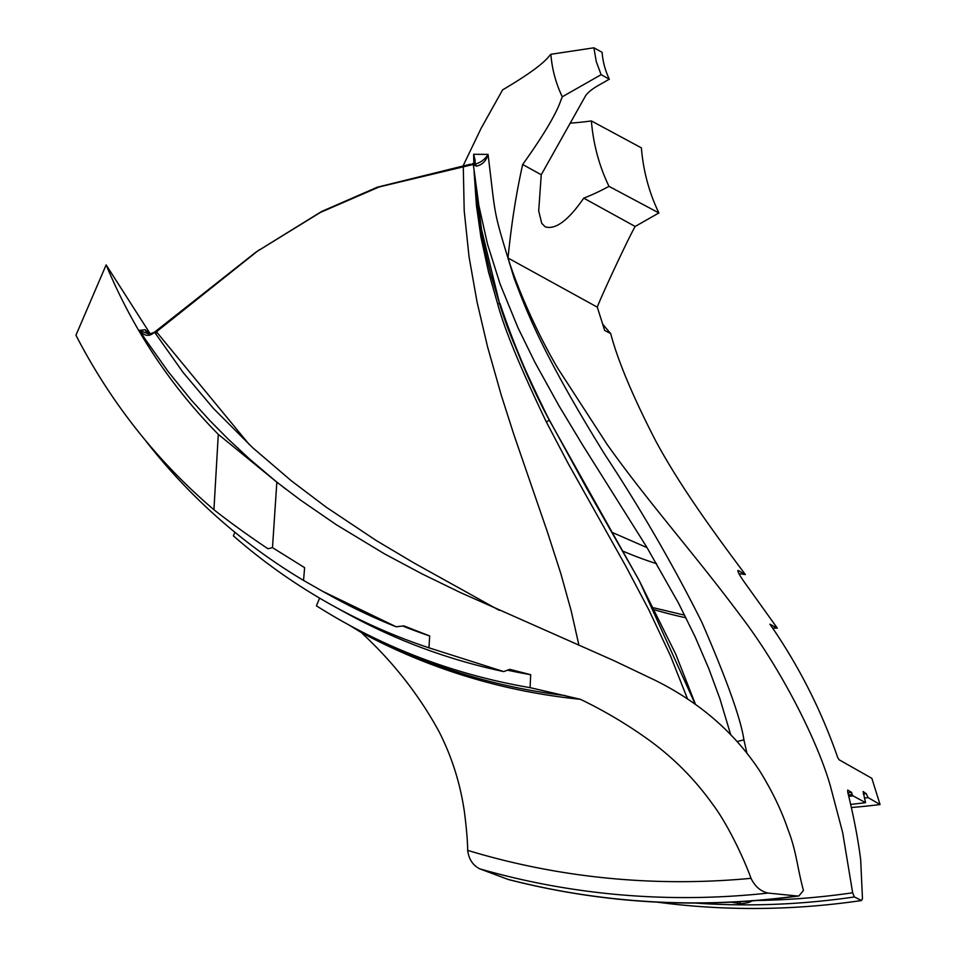 <?xml version="1.0" encoding="UTF-8"?>
<svg xmlns="http://www.w3.org/2000/svg" width="956" height="956" viewBox="0 0 956 956"><rect width="100%" height="100%" fill="white"/><g stroke="black" fill="none" stroke-linecap="round" stroke-linejoin="round"><path stroke-width="1.43" d="M154.549 332.174L183.158 372.517L213.654 408.69L252.492 447.539L291.198 480.689L326.211 507.182L376.329 540.582L414.056 563.012L499.223 610.31M154.944 332.772L155.756 332.258L154.394 332.353C149.303 336.906 144.356 336.249 139.552 330.382L149.256 334.158L154.358 332.294L149.256 334.158M472.049 163.99L475.299 164.121L476.518 166.153C482.35 164.802 486.198 160.883 488.05 154.382C485.194 159.186 480.94 162.436 475.299 164.121L472.897 164.552L476.518 166.153M146.973 332.76L145.145 329.724L139.552 330.382L145.754 339.978L168.22 371.657L190.794 399.524L209.4 420.114L228.102 439.043L249.767 459.179L275.197 480.772M145.169 329.76L149.996 334.122M154.358 332.294L256.065 252.037L320.403 212.435L379.15 186.958L472.897 164.552M470.471 164.193L377.369 187.185L321.67 211.455L256.065 252.037M259.064 249.898L157.334 331.075L155.637 333.835M156.127 332.592L157.334 331.075M472.073 163.99L475.24 162.412L473.638 154.286L475.18 160.453L474.618 162.771L475.24 162.412L474.284 164.301L471.726 164.408L474.618 162.771M746.851 752.85L743.911 739.872C740.924 719.211 726.918 680.039 701.907 622.344C673.562 565.641 641.153 509.632 604.718 454.339C542.889 354.365 527.174 312.815 514.089 278.112C492.232 206.412 496.499 222.987 488.05 154.382L473.638 154.286L473.829 163.416M757.594 900.48A808.035 750.771 -61.2 0 0 852.656 892.785L842.654 832.497L830.334 785.856C818.264 743.182 782.51 670.395 740.147 615.174C693.614 552.795 648.108 502.127 607.275 444.636L557.814 368.347C536.125 331.577 516.67 286.226 508.03 258.012L597.285 307.151L604.682 330.489L610.669 333.513C617.827 360.723 632.812 396.465 655.625 440.752C680.911 487.739 715.877 535.049 745.357 574.544L738.916 570.863A11.4 1.422 50.7 0 0 738.653 570.696L738.116 570.469M731.316 902.201L740.589 903.719C747.52 903.05 751.285 901.998 751.87 900.552M695.263 903.073A811.811 754.272 -61.2 0 0 854.377 896.955L852.656 892.785M463.278 165.484L481.095 128.343L502.605 89.876C527.808 75.046 543.438 63.658 549.497 55.747L550.859 54.289A124.184 115.389 -61.2 0 0 562.283 96.783L561.232 99.364C556.619 113.31 543.761 135.023 522.669 164.504C516.168 193.482 511.293 224.648 508.03 258.012M578.954 645.336L571.258 611.147L560.945 573.959L547.31 531.691L514.041 435.1L501.326 395.402L487.548 346.789L477.044 301.976L469.026 256.662L464.198 210.69L463.278 166.057M687.627 699.195L670.503 655.888L648.801 609.761L625.857 566.299L568.163 463.481L546.33 421.943C520.506 368.108 504.29 328.792 497.682 303.972L488.564 272.137L480.952 237.339L476.458 205.755L474.092 171.53M743.911 739.872L737.267 741.462M730.575 734.316L719.952 698.872L708.802 668.638L695.215 637.019L678.485 603.069L646.626 546.928L582.646 445.042L558.985 405.81L534.87 362.24L517.973 327.753L500.143 284.219L487.512 244.162L478.872 205.576L473.304 164.48M156.545 331.899L249.289 444.576M695.335 704.441L639.468 581.081L549.341 420.234C531.476 387.252 514.902 348.426 499.618 303.769L490.679 274.025L483.115 241.94L478.12 211.694L475.12 180.409M546.33 421.943L549.341 420.234C523.099 367.02 506.525 328.195 499.618 303.769L481.477 229.261L477.128 195.024M145.145 329.724L147.164 332.927M150.391 334.074L106.14 264.884A586.303 544.753 118.8 0 0 218.291 434.347L276.846 482.171L300.375 500L336.13 524.593L384.515 553.871L422.098 573.923L460.517 592.612L613.931 660.656L654.776 680.122C699.195 702.11 734.053 732.188 759.363 770.369C771.803 790.373 781.267 809.863 787.732 828.84C796.599 851.557 796.778 865.586 803.446 890.478L798.858 895.975C700.055 909.287 603.332 903.838 508.688 879.616L507.755 879.293A838.065 778.674 -61.2 0 0 797.149 895.987L798.858 895.975M509.679 879.795L508.688 879.616M347.578 624.172L361.057 632.358C392.916 661.707 418.859 694.689 438.876 731.304C451.782 756.483 460.314 783.454 464.473 812.23C466.588 829.163 467.651 841.878 467.663 850.362C468.822 859.157 472.838 865.311 479.697 868.825L507.755 879.293M319.627 598.121L316.412 605.829A669.248 621.818 -61.2 0 0 346.753 623.766A669.248 621.818 -61.2 0 0 530.09 687.651L530.688 674.697L509.859 669.355L503.681 671.578L428.957 647.821L429.686 635.967L403.886 625.881L396.131 626.778A652.458 606.212 118.8 0 1 332.521 596.759L322.531 591.25L396.131 626.778M234.901 532.265L233.348 535.826A660.118 613.334 -61.2 0 0 333.787 606.2A660.118 613.334 -61.2 0 0 428.957 647.821M218.291 434.347L213.929 509.739C229.655 522.119 247.676 535.133 267.979 548.78L272.484 547.633L276.846 482.171M144.679 439.461A652.458 606.212 -61.2 0 0 303.542 580.423L304.617 567.649L272.484 547.633M797.149 895.987L768.074 893.071C760.665 891.386 754.965 886.475 750.998 878.325C745.322 862.121 728.663 825.291 712.435 803.948C695.239 779.881 674.733 759.064 650.94 741.486C629.012 725.473 605.518 711.419 580.471 699.314L530.09 687.651M303.542 580.423L322.531 591.25M479.697 868.825A837.838 778.459 -61.2 0 0 768.074 893.071M467.663 850.362A824.92 766.461 -61.2 0 0 750.998 878.325M580.471 699.314A669.893 622.428 118.8 0 1 361.057 632.358M565.223 695.574A669.248 621.818 118.8 0 1 353.696 627.59L346.753 623.766M530.688 674.697A656.282 609.773 118.8 0 1 507.564 670.192M503.681 671.578A660.118 613.334 118.8 0 1 346.192 613.035L333.787 606.2M429.686 635.967A648.622 602.662 118.8 0 1 402.691 626.025M106.14 264.884L75.942 335.233A644.798 599.101 -61.2 0 0 213.929 509.739M848.474 794.974A695.896 646.579 -61.2 0 0 852.095 794.508L851.581 792.381L847.697 790.086A776.224 492.376 158.5 0 1 847.709 791.95C853.887 817.272 858.213 839.93 860.687 859.922L862.467 898.724L861.487 900.528A811.68 754.165 118.8 0 1 733.061 908.2A811.68 754.165 118.8 0 1 657.178 902.141M733.061 908.2C775.89 909.371 818.73 906.802 861.595 900.528L854.377 896.955M738.653 570.696C736.861 570.302 738.737 574.066 744.27 582.001L777.3 628.14L769.927 624.184C798.487 665.268 821.073 709.711 837.707 757.522A817.464 613.8 18.4 0 1 839.057 759.745L871.848 778.315L880.058 804.534L868.096 797.591L866.196 793.635L863.125 791.556L865.55 802.646L853.003 795.834L852.095 794.508M658.887 212.949L608.984 186.336A191.176 177.625 118.8 0 1 591.394 120.934L641.392 147.857A190.244 176.764 -61.2 0 0 658.887 212.949L635.154 226.464L583.746 198.143C568.33 220.43 555.484 229.99 545.219 226.847L541.753 223.357L538.694 210.918L541.251 174.745L522.669 164.504M597.285 307.151C601.181 296.396 628.008 238.928 635.154 226.464M602.555 323.905A303.136 281.65 -61.2 0 0 610.669 333.513M738.928 573.636A461.318 428.623 -61.2 0 0 745.357 574.544M737.793 570.72A461.593 428.874 -61.2 0 0 738.916 570.863M656.617 563.729A474.57 440.943 118.8 0 1 622.834 551.122M654.693 609.868A519.323 482.517 -61.2 0 0 686.002 617.815M772.52 628.056A519.323 482.517 -61.2 0 0 777.3 628.14M653.641 607.801L684.699 615.186M851.426 807.497A688.511 639.719 -61.2 0 0 880.058 804.534M864.32 798.069A688.786 639.982 -61.2 0 0 868.096 797.591M863.292 794.006A685.201 636.636 -61.2 0 0 866.196 793.635M850.721 804.402A696.805 647.415 -61.2 0 0 865.55 802.646M848.82 796.36A696.9 647.511 -61.2 0 0 853.003 795.834M847.936 792.847A693.638 644.475 -61.2 0 0 851.581 792.381M608.984 186.336A66.562 20.542 -25.8 0 1 583.746 198.143M570.015 123.145A66.562 14.256 175.4 0 0 591.394 120.934M541.251 174.745L585.203 96.448A23.195 7.158 -25.8 0 1 598.599 85.311L609.319 79.193L601.121 74.676L596.281 61.662L593.891 47.8L602.101 52.317A78.547 72.979 -61.2 0 0 609.319 79.193M562.283 96.783L601.121 74.676M593.891 47.8L550.859 54.289M740.589 903.719L739.741 901.747M499.534 303.53L497.682 303.972M146.698 332.485L146.137 331.589L151.084 334.11M695.598 704.62L675.749 654.179L638.955 580.053L586.661 488.253L549.461 420.198C530.138 383.153 513.635 344.256 499.976 303.518M285.987 489.269L275.173 480.76M647.045 547.633L612.115 532.384"/></g></svg>
